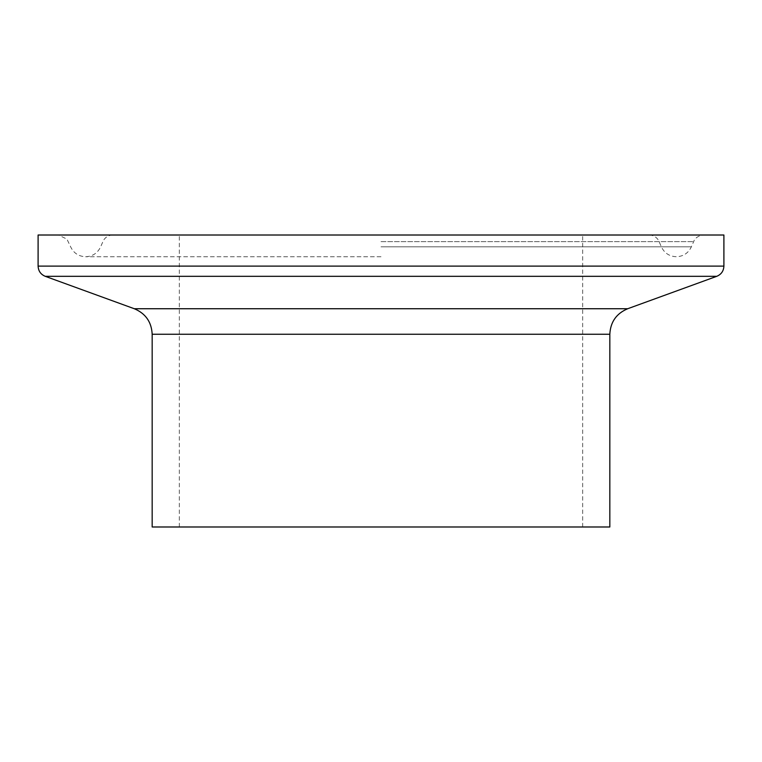 <?xml version="1.0" encoding="UTF-8"?>
<svg xmlns="http://www.w3.org/2000/svg" width="762" height="762" viewBox="0 0 762 762"><rect width="100%" height="100%" fill="white"/><g stroke="black" fill="none" stroke-linecap="round" stroke-linejoin="round"><path stroke-width="0.57" stroke-dasharray="3.81 2.86" d="M609.829 526.99L152.171 526.99M381 526.99L582.663 526.99L381 526.99M723.9 235.01L38.1 235.01M381 235.01L703.574 235.01L381 235.01M609.829 334.251L152.171 334.251M627.697 308.734L134.303 308.734M716.756 276.32L45.244 276.32M723.9 266.109L38.1 266.109M381 241.63L693.572 241.63L381 241.63M381 246.812L691.372 246.812L381 246.812M649.167 235.01C653.196 235.144 656.292 236.896 658.482 240.278L661.368 246.812C664.388 253.117 669.388 256.432 676.37 256.737C683.352 256.432 688.353 253.117 691.372 246.812L694.258 240.278C693.696 241.173 695.887 235.763 703.574 235.01M112.833 235.01C108.804 235.144 105.708 236.896 103.518 240.278L100.632 246.812C97.612 253.117 92.612 256.432 85.63 256.737C78.648 256.432 73.647 253.117 70.628 246.812L66.942 239.125L58.426 235.01M381 256.737L85.63 256.737L381 256.737M582.663 526.99L582.663 235.01M179.337 526.99L179.337 235.01"/><path stroke-width="1.14" d="M381 526.99L609.829 526.99L609.829 334.251L152.171 334.251L152.171 526.99L381 526.99M723.9 266.109L38.1 266.109L38.1 235.01L723.9 235.01L723.9 266.109C723.652 271.005 721.271 274.415 716.756 276.32L45.244 276.32L134.303 308.734L627.697 308.734C616.401 313.496 610.448 322.002 609.829 334.251M134.303 308.734C145.599 313.496 151.552 322.002 152.171 334.251M627.697 308.734L716.756 276.32M38.1 266.109C38.348 271.005 40.729 274.415 45.244 276.32"/></g></svg>
